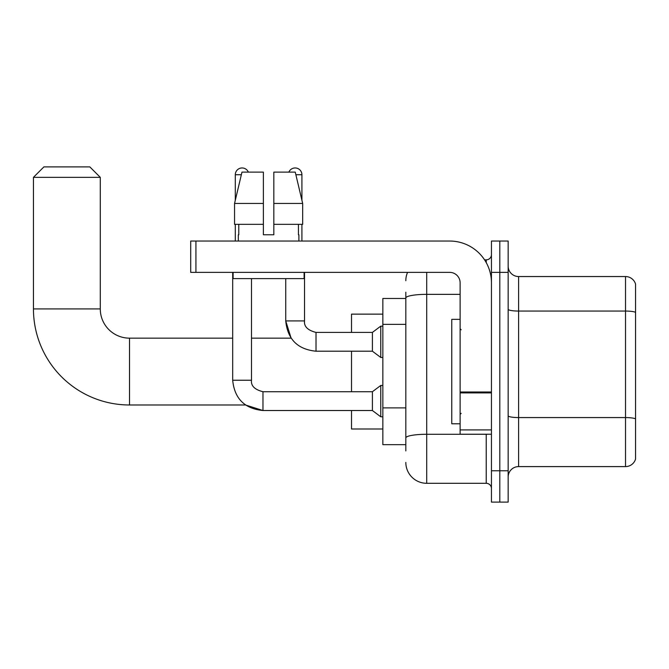 <?xml version="1.0" encoding="UTF-8"?>
<svg xmlns="http://www.w3.org/2000/svg" width="669" height="669" viewBox="0 0 669 669"><rect width="100%" height="100%" fill="white"/><g stroke="black" fill="none" stroke-linecap="round" stroke-linejoin="round"><path stroke-width="1" d="M405.824 318.093L405.824 292.211L405.824 298.474L382.844 298.474L382.844 444.668L405.824 444.668M405.824 450.931L405.824 292.211M491.447 470.775L491.447 502.101L499.802 502.101L499.802 470.775L499.802 502.101L508.156 502.101L508.156 470.775L499.802 470.775L499.802 272.367L499.802 470.775L491.447 470.775L491.447 272.367L499.802 272.367L499.802 241.041L499.802 272.367L508.156 272.367L508.156 470.775M508.156 272.367L508.156 241.041L491.447 241.041L491.447 272.367M426.705 272.367L426.705 483.302L486.229 483.302L486.229 434.223M484.565 259.84L486.229 259.84A5.218 5.218 0 0 0 491.447 254.613M405.824 441.532L405.824 414.161M491.447 488.521A5.218 5.218 0 0 0 486.229 483.302M405.824 280.721A20.881 20.881 0 0 1 407.563 272.367M426.705 483.302A20.881 20.881 0 0 1 405.824 462.421M508.156 477.039A10.445 10.445 0 0 1 518.6 466.594L625.523 466.594L625.523 276.548L518.6 276.548A10.445 10.445 0 0 1 508.156 266.103A10.445 10.445 0 0 0 518.6 276.548L518.6 466.594M635.55 284.066A10.445 10.445 0 0 0 625.523 276.548A10.445 10.445 0 0 1 635.55 284.066L635.55 459.076A10.445 10.445 0 0 1 625.523 466.594M508.156 309.245A10.445 1.815 0 0 0 518.6 311.06L625.523 311.06A10.445 1.815 180 0 1 635.55 312.364L635.55 418.878A10.445 1.815 180 0 0 625.523 417.573L518.6 417.573A10.445 1.815 0 0 1 508.156 415.758M273.83 234.777L263.385 234.777L273.83 234.777L263.385 234.777L273.83 234.777L273.83 172.125L295.255 172.125L302.672 203.451L302.672 224.332L273.83 224.332M288.866 172.125A6.79 6.79 0 0 1 301.92 174.734L301.92 200.274L302.672 203.451L273.83 203.451M263.385 203.451L263.385 224.332L263.385 203.451L263.385 224.332L234.551 224.332L234.551 203.451L241.969 172.125L263.385 172.125L263.385 203.451L234.551 203.451L235.296 200.274L235.296 174.734L241.342 174.734M232.687 272.367L232.687 380.235L251.485 380.235C250.85 385.804 254.68 389.634 262.967 391.725L262.967 410.523L245.523 404.988L129.518 404.988A96.068 96.068 0 0 1 33.45 308.919L33.45 177.344L43.895 166.899L89.838 166.899L100.283 177.344L33.45 177.344M129.518 404.988L129.518 338.154A29.235 29.235 0 0 1 100.283 308.919L100.283 177.344M351.518 351.208L351.518 391.725M351.518 410.523L351.518 429.005L382.844 429.005M382.844 314.137L351.518 314.137L351.518 332.409M235.296 174.734A6.79 6.79 0 0 1 248.35 172.125M251.485 278.63L251.485 380.235C250.85 385.804 254.68 389.634 262.967 391.725L372.407 391.725L372.407 410.523L262.967 410.523L245.523 404.988L262.967 410.523C244.595 408.7 234.501 398.607 232.687 380.235C234.501 398.607 244.595 408.7 262.967 410.523C244.595 408.7 234.501 398.607 232.687 380.235M372.407 391.725L380.761 385.461L380.761 416.787L382.844 416.787M235.296 224.332L235.296 241.041M285.738 278.63L285.738 320.928C287.553 339.3 297.646 349.394 316.019 351.208C297.646 349.394 287.553 339.3 285.738 320.928L291.115 338.154L285.738 320.928L304.529 320.928C303.902 326.497 307.732 330.327 316.019 332.409L372.407 332.409L372.407 351.208L316.019 351.208L316.019 332.409C307.732 330.327 303.902 326.497 304.529 320.928L304.512 320.928C303.902 326.497 307.732 330.327 316.019 332.409C307.732 330.327 303.902 326.497 304.529 320.928L304.529 272.367M372.407 332.409L380.761 326.146L380.761 357.472L382.844 357.472M301.92 224.332L301.92 241.041M491.447 434.223L460.121 434.223L460.121 392.001L491.447 392.001M491.447 282.811A41.771 41.771 0 0 0 449.677 241.041L195.933 241.041L195.933 272.367L449.677 272.367A10.445 10.445 0 0 1 460.121 282.811L460.121 392.001M195.933 272.367L190.707 272.367L190.707 241.041L195.933 241.041M238.323 234.777L238.783 234.777L238.323 234.777L238.323 241.041M298.892 234.777L298.441 234.777L298.892 234.777L298.892 241.041M298.441 224.332L298.441 234.777M263.385 224.332L263.385 234.777M238.783 234.777L238.783 224.332M233.105 272.367L233.105 278.63L304.111 278.63L304.111 272.367M302.672 224.332L302.672 203.451L295.255 172.125M241.969 172.125L234.551 203.451M460.121 319.356L451.767 319.356L451.767 423.778L460.121 423.778M405.824 324.365L382.844 324.365M405.824 407.898L382.844 407.898M488.036 434.223A5.218 0.903 0 0 1 486.229 434.281L426.705 434.281A20.881 3.629 180 0 0 405.824 437.902M405.824 297.981A20.881 3.629 180 0 1 426.705 294.352L460.121 294.352M486.229 262.591L486.229 259.84M33.45 308.919L100.283 308.919M295.874 174.734L301.92 174.734M491.447 392.904L460.121 392.904M460.121 429.908L491.447 429.908M291.115 338.154L251.485 338.154M232.687 338.154L129.518 338.154M372.407 410.523L380.761 416.787M251.485 380.235C250.85 385.804 254.68 389.634 262.967 391.725M380.761 385.461L382.844 385.461M372.407 351.208L380.761 357.472M380.761 326.146L382.844 326.146M461.167 329.8L460.121 328.755M461.167 413.342L460.121 414.387"/></g></svg>

